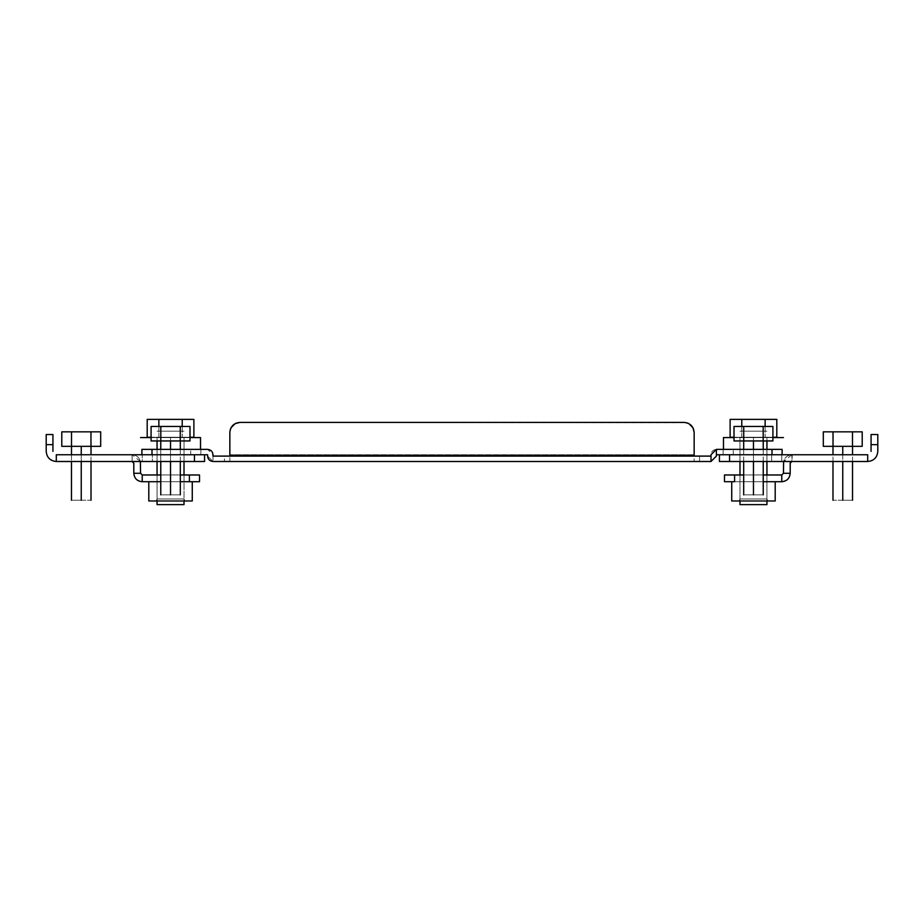 <?xml version="1.0" encoding="UTF-8"?>
<svg xmlns="http://www.w3.org/2000/svg" width="924" height="924" viewBox="0 0 924 924"><rect width="100%" height="100%" fill="white"/><g stroke="black" fill="none" stroke-linecap="round" stroke-linejoin="round"><path stroke-width="0.69" stroke-dasharray="4.62 3.46" d="M731.727 481.716L775.201 481.716L731.727 481.716L731.727 500.981L775.201 500.981L731.727 500.981L731.727 481.716L775.201 481.716L731.727 481.716L731.727 500.981L775.201 500.981L775.201 481.716M743.693 481.716L763.236 481.716L743.693 481.716M739.142 500.981L767.786 500.981L739.142 500.981L739.985 498.96L766.943 498.96L767.786 500.981L739.142 500.981L767.786 500.981L766.943 498.96L739.985 498.96L739.142 500.981M184.015 461.492L184.015 437.572L184.015 461.492L157.057 461.492L157.057 449.364L157.057 461.492L184.015 461.492L184.015 437.572L157.057 437.572L184.015 437.572L157.057 437.572L157.057 504.619L184.015 504.619L184.015 437.572L157.057 437.572L157.057 440.944M184.015 474.971L184.015 500.981M157.057 500.981L157.057 474.971M170.536 437.572C209.228 437.572 209.228 437.572 170.536 437.572L151.086 437.572L170.536 437.572L170.536 449.364L170.536 437.572C209.228 437.572 209.228 437.572 170.536 437.572C209.228 437.572 209.228 437.572 170.536 437.572L151.086 437.572L170.536 437.572L170.536 449.364C209.228 449.364 209.228 449.364 170.536 449.364C209.228 449.364 209.228 449.364 170.536 449.364L170.536 437.572L189.986 437.572M157.057 419.381L173.065 419.381L157.057 419.381M184.015 419.381L168.006 419.381L184.015 419.381M158.859 426.449L158.859 437.237L147.193 437.237L147.193 419.381L193.878 419.381L182.213 419.381L182.213 437.237L151.086 437.237M182.213 426.449L182.213 437.237L193.878 437.237L158.859 437.237L193.878 437.237L193.878 419.381L182.213 419.381L182.213 437.237L189.986 437.237M158.859 419.381L158.859 437.237L147.193 437.237L158.859 437.237L158.859 419.381L158.859 437.237L182.213 437.237L182.213 419.381M184.015 431.173L168.006 431.173L184.015 431.173M157.057 431.173L173.065 431.173L157.057 431.173M148.799 481.716L148.799 500.981L148.799 481.716L192.273 481.716L148.799 481.716L148.799 500.981L192.273 500.981L192.273 481.716L148.799 481.716L192.273 481.716L192.273 500.981L192.273 481.716M156.214 500.981L184.858 500.981L156.214 500.981L157.057 498.96L184.015 498.96L184.858 500.981L156.214 500.981L184.858 500.981L184.015 498.96L157.057 498.96L156.214 500.981M170.536 494.848C183.137 494.848 183.137 494.848 170.536 494.848C183.137 494.848 183.137 494.848 170.536 494.848C157.935 494.848 157.935 494.848 170.536 494.848C157.935 494.848 157.935 494.848 170.536 494.848C183.137 494.848 183.137 494.848 170.536 494.848C157.935 494.848 157.935 494.848 170.536 494.848L170.536 440.944C183.137 440.944 183.137 440.944 170.536 440.944C183.137 440.944 183.137 440.944 170.536 440.944C157.935 440.944 157.935 440.944 170.536 440.944C157.935 440.944 157.935 440.944 170.536 440.944C183.137 440.944 183.137 440.944 170.536 440.944C183.137 440.944 183.137 440.944 170.536 440.944C157.935 440.944 157.935 440.944 170.536 440.944C157.935 440.944 157.935 440.944 170.536 440.944L170.536 494.848L170.536 440.944M173.065 426.449L161.099 426.449L173.065 426.449M180.261 426.449L160.811 426.449L189.986 426.449L180.261 426.449L180.261 440.944L151.086 440.944L151.086 426.449L160.811 426.449L151.086 426.449L160.811 426.449L160.811 440.944L189.986 440.944L180.261 440.944L189.986 440.944L189.986 426.449L180.261 426.449L180.261 440.944L180.261 426.449L160.811 426.449L160.811 440.944L180.261 440.944M160.811 440.944L151.086 440.944L160.811 440.944L160.811 426.449M842.757 500.242C830.156 500.242 830.156 500.242 842.757 500.242C855.358 500.242 855.358 500.242 842.757 500.242L842.757 446.327C830.156 446.327 830.156 446.327 842.757 446.327C830.156 446.327 830.156 446.327 842.757 446.327C855.358 446.327 855.358 446.327 842.757 446.327C855.358 446.327 855.358 446.327 842.757 446.327M845.287 431.843L852.194 431.843L845.287 431.843M833.321 431.843L840.228 431.843L833.321 431.843M823.307 431.843L862.207 431.843M852.482 431.843L852.482 446.327L862.207 446.327M833.032 431.843L833.032 446.327L852.482 446.327M823.307 446.327L833.032 446.327M81.243 500.242C93.844 500.242 93.844 500.242 81.243 500.242C68.642 500.242 68.642 500.242 81.243 500.242L81.243 446.327C93.844 446.327 93.844 446.327 81.243 446.327C93.844 446.327 93.844 446.327 81.243 446.327C68.642 446.327 68.642 446.327 81.243 446.327C68.642 446.327 68.642 446.327 81.243 446.327M83.772 431.843L90.679 431.843L83.772 431.843M71.806 431.843L78.713 431.843L71.806 431.843M61.793 431.843L100.693 431.843M90.968 431.843L90.968 446.327L100.693 446.327M71.518 431.843L71.518 446.327L90.968 446.327M61.793 446.327L71.518 446.327M229.845 456.098L224.451 456.098L224.451 461.492L229.845 461.492L212.994 461.492L207.6 456.098L212.994 461.492L224.451 461.492L224.451 456.098L212.994 456.098L229.845 456.098L229.845 461.492L694.155 461.492L229.845 461.492L229.845 454.758L229.845 455.428L694.155 455.428L694.155 454.758L694.155 461.492L694.155 456.098L699.549 456.098L699.549 461.492L694.167 461.492M716.4 456.098L711.006 461.492L716.4 456.098L711.006 461.492L699.549 461.492L711.006 461.492L711.006 455.567L711.006 461.492L212.994 461.492L212.994 456.098L711.006 456.098M212.994 455.567L212.994 461.492C209.425 461.064 207.623 459.043 207.6 455.428M688.9 423.642L684.049 422.407L239.951 422.407L686.151 422.626M694.155 454.758L229.845 454.758L694.155 454.758L694.155 432.513L692.954 427.731M692.931 427.673L688.934 423.666M239.951 422.407L235.158 423.619M235.1 423.642L231.092 427.639M231.081 427.673L230.053 430.422M740.829 454.758L766.1 454.758L740.829 454.758M739.142 454.758L767.786 454.758L739.142 454.758M733.252 454.758L716.4 454.758L723.134 454.758L723.134 449.364L723.134 454.758L772.002 454.758L733.252 454.758L733.252 449.364L723.134 449.364L772.002 449.364L733.252 449.364L733.252 454.758M782.108 449.364L782.108 454.758L782.108 449.364L772.002 449.364L782.108 449.364L782.108 454.758L772.002 454.758L782.108 454.758L772.002 454.758L782.108 454.758L782.108 449.364L716.4 449.364L723.134 449.364L716.4 449.364L711.006 454.758L716.4 449.364C712.831 449.792 711.03 451.813 711.006 455.428M739.142 449.364L767.786 449.364L739.142 449.364M740.829 449.364L766.1 449.364L740.829 449.364M156.214 454.758L184.858 454.758L156.214 454.758M157.9 454.758L183.171 454.758L157.9 454.758M207.6 454.758L190.748 454.758L190.748 449.364L200.866 449.364L200.866 454.758L200.866 449.364L207.6 449.364L200.866 449.364L200.866 454.758L200.866 449.364L200.866 454.758L200.866 449.364L141.892 449.364L141.892 454.758L207.6 454.758L151.998 454.758L151.998 449.364L207.6 449.364L212.994 454.758M157.9 449.364L183.171 449.364L157.9 449.364M156.214 449.364L184.858 449.364L156.214 449.364M830.122 454.758L855.393 454.758L830.122 454.758M739.985 454.758L766.943 454.758L739.985 454.758M729.544 454.758L729.544 461.492L791.88 461.492L791.88 454.758L791.88 461.492C796.222 461.492 796.222 461.492 791.88 461.492L781.773 461.492L781.773 454.758L781.773 461.492L771.656 461.492L771.656 454.758L771.656 461.492L791.88 461.492C796.222 461.492 796.222 461.492 791.88 461.492L790.193 463.178L790.193 473.284C789.697 478.401 786.89 481.208 781.773 481.716C786.89 481.208 789.697 478.401 790.193 473.284L790.193 463.178L790.193 473.284L783.448 473.284L781.773 474.971L783.448 473.284L783.448 463.178C783.956 458.061 786.763 455.255 791.88 454.758C786.763 455.255 783.956 458.061 783.448 463.178C783.956 458.061 786.763 455.255 791.88 454.758L771.656 454.758L792.295 454.758L791.88 461.492L729.544 461.492L729.544 454.758L867.694 454.758L867.694 461.492L719.426 461.492L719.426 454.758L791.88 454.758L719.426 454.758L719.426 461.492M791.88 454.758L783.621 461.492M739.985 461.492L739.985 437.572L739.985 461.492L766.943 461.492L739.985 461.492L766.943 461.492L739.985 461.492L739.985 437.572L766.943 437.572L766.943 440.944L766.943 437.572L739.985 437.572L739.985 504.619L766.943 504.619L766.943 437.572L739.985 437.572L766.943 437.572L766.943 440.944M830.122 461.492L855.393 461.492L830.122 461.492M791.88 461.492L790.193 463.178M783.448 473.284L781.773 474.971L724.485 474.971L781.773 474.971L734.592 474.971L734.592 481.716L724.485 481.716L734.592 481.716L724.485 481.716L724.485 474.971L734.592 474.971L734.592 481.716L734.592 474.971M790.193 473.284C789.697 478.401 786.89 481.208 781.773 481.716L734.592 481.716L781.773 481.716L781.773 474.971M877.8 451.386C877.199 457.53 873.827 460.891 867.694 461.492M877.8 434.534L877.8 444.652L871.066 444.652L871.066 434.534L877.8 434.534L871.066 434.534M735.77 474.971L771.159 474.971L735.77 474.971M763.236 474.971L743.693 474.971M735.77 481.716L771.159 481.716L735.77 481.716M753.464 494.848C740.863 494.848 740.863 494.848 753.464 494.848C766.065 494.848 766.065 494.848 753.464 494.848C740.863 494.848 740.863 494.848 753.464 494.848C740.863 494.848 740.863 494.848 753.464 494.848C766.065 494.848 766.065 494.848 753.464 494.848C766.065 494.848 766.065 494.848 753.464 494.848L753.464 440.944C740.863 440.944 740.863 440.944 753.464 440.944C740.863 440.944 740.863 440.944 753.464 440.944C766.065 440.944 766.065 440.944 753.464 440.944C766.065 440.944 766.065 440.944 753.464 440.944C740.863 440.944 740.863 440.944 753.464 440.944C740.863 440.944 740.863 440.944 753.464 440.944C766.065 440.944 766.065 440.944 753.464 440.944C766.065 440.944 766.065 440.944 753.464 440.944L753.464 494.848L753.464 440.944M755.994 426.449L744.028 426.449L755.994 426.449M763.189 426.449L772.914 426.449L763.189 426.449L763.189 440.944L772.914 440.944L743.739 440.944L772.914 440.944L772.914 426.449L743.739 426.449L763.189 426.449L763.189 440.944L763.189 426.449L743.739 426.449L743.739 440.944L734.014 440.944L763.189 440.944M743.739 440.944L734.014 440.944L734.014 426.449L743.739 426.449L734.014 426.449L743.739 426.449L743.739 440.944L743.739 426.449M148.799 500.981L192.273 500.981L148.799 500.981M766.943 449.364L766.943 461.492M766.943 474.971L766.943 500.981M739.985 500.981L739.985 474.971M753.464 437.572L753.464 449.364C714.772 449.364 714.772 449.364 753.464 449.364C714.772 449.364 714.772 449.364 753.464 449.364L753.464 437.572C714.772 437.572 714.772 437.572 753.464 437.572C714.772 437.572 714.772 437.572 753.464 437.572L772.914 437.572L753.464 437.572L753.464 449.364L753.464 437.572C714.772 437.572 714.772 437.572 753.464 437.572L734.014 437.572M739.985 419.381L755.994 419.381L739.985 419.381M766.943 419.381L750.935 419.381L766.943 419.381M741.787 426.449L741.787 437.237L730.122 437.237L730.122 419.381L776.807 419.381L765.141 419.381L765.141 437.237L734.014 437.237M765.141 426.449L765.141 437.237L776.807 437.237L741.787 437.237L776.807 437.237L776.807 419.381L765.141 419.381L765.141 437.237L772.914 437.237M741.787 419.381L741.787 437.237L730.122 437.237L741.787 437.237L741.787 419.381L741.787 437.237L765.141 437.237L765.141 419.381M766.943 431.173L750.935 431.173L766.943 431.173M739.985 431.173L755.994 431.173L739.985 431.173M161.099 426.449L168.006 426.449L161.099 426.449M739.985 504.619L766.943 504.619L739.985 504.619L739.985 437.572L739.985 504.619M753.464 449.364C714.772 449.364 714.772 449.364 753.464 449.364C714.772 449.364 714.772 449.364 753.464 449.364L753.464 461.492M157.057 504.619L184.015 504.619L157.057 504.619L157.057 437.572L157.057 504.619M170.536 449.364C209.228 449.364 209.228 449.364 170.536 449.364C209.228 449.364 209.228 449.364 170.536 449.364L170.536 461.492M772.002 449.364L772.002 454.758L772.002 449.364L772.002 454.758L716.4 454.758M699.549 461.492L699.549 456.098L694.155 456.098M230.55 428.794L229.845 432.513L229.845 455.428M236.232 423.123L235.066 423.666M232.802 425.363L231.046 427.731M693.45 428.794L692.908 427.639M691.198 425.363L688.842 423.608M687.768 423.123L684.049 422.407M723.134 454.758L723.134 449.364M190.748 449.364L141.892 449.364L141.892 454.758L151.998 454.758L151.998 449.364L151.998 454.758L190.748 454.758L190.748 449.364M744.028 426.449L750.935 426.449L744.028 426.449M93.878 454.758L68.607 454.758L93.878 454.758M184.015 454.758L157.057 454.758L184.015 454.758M204.574 461.492L204.574 454.758L132.12 454.758L204.574 454.758L204.574 461.492L132.12 461.492L194.456 461.492L194.456 454.758L194.456 461.492L194.456 454.758L56.306 454.758L56.306 461.492C50.173 460.891 46.801 457.53 46.2 451.386M140.379 461.492L132.12 454.758L132.12 461.492L132.12 454.758C137.237 455.255 140.044 458.061 140.552 463.178C140.044 458.061 137.237 455.255 132.12 454.758C137.237 455.255 140.044 458.061 140.552 463.178L140.552 473.284L142.227 474.971L199.515 474.971L189.408 474.971L199.515 474.971L199.515 481.716L142.227 481.716C137.11 481.208 134.303 478.401 133.807 473.284C134.303 478.401 137.11 481.208 142.227 481.716C137.11 481.208 134.303 478.401 133.807 473.284L133.807 463.178L133.807 473.284L140.552 473.284L142.227 474.971L189.408 474.971L189.408 481.716L199.515 481.716L189.408 481.716L189.408 474.971L189.408 481.716M140.552 454.758L131.705 454.758L140.552 454.758M152.345 454.758L142.227 454.758L152.345 454.758L152.345 461.492L142.227 461.492L142.227 454.758L142.227 461.492L152.345 461.492L152.345 454.758L152.345 461.492M71.471 461.492L91.014 461.492L71.471 461.492L71.471 454.758M160.764 461.492L180.307 461.492L160.764 461.492L160.764 449.364M140.552 461.492L131.705 461.492L140.552 461.492M132.12 461.492L132.12 454.758L132.12 461.492L133.807 463.178L132.12 461.492L132.12 454.758L132.201 461.492M140.552 473.284L140.552 463.178L140.552 473.284L142.227 474.971L189.408 474.971M133.807 463.178L133.807 473.284M52.934 434.534L52.934 444.652L46.2 444.652L46.2 434.534M188.23 474.971L152.841 474.971L188.23 474.971M180.307 474.971L160.764 474.971M188.23 481.716L152.841 481.716L188.23 481.716M160.764 481.716L180.307 481.716M142.227 474.971L142.227 481.716M842.757 454.758L842.757 461.492M81.243 461.492L81.243 454.758M771.656 454.758L771.656 461.492M724.485 474.971L724.485 481.716M199.515 474.971L199.515 481.716M767.786 500.981L766.943 498.96L767.786 500.981M157.057 461.492L157.057 449.364M184.015 498.96L184.858 500.981L184.015 498.96M180.307 494.848L180.307 440.944M160.764 494.848L160.764 440.944M832.986 461.492L832.986 454.758M852.529 461.492L852.529 454.758M91.014 461.492L91.014 454.758M743.693 461.492L743.693 449.364M763.236 461.492L763.236 449.364M180.307 461.492L180.307 449.364M766.943 504.619L766.943 437.572L766.943 504.619M723.48 437.572L723.48 449.364M184.015 504.619L184.015 437.572L184.015 504.619M200.52 437.572L200.52 449.364M743.693 494.848L743.693 440.944M763.236 494.848L763.236 440.944"/><path stroke-width="1.39" d="M775.201 481.716L775.201 500.981L775.201 481.716L781.773 481.716L763.236 481.716L775.201 481.716L775.201 500.981L731.727 500.981L731.727 481.716M734.592 481.716L724.485 481.716L724.485 474.971L724.485 481.716L724.485 474.971L734.592 474.971L734.592 481.716M184.015 500.981L184.015 504.619L184.015 500.981L184.015 504.619L157.057 504.619L157.057 500.981M184.015 461.492L184.015 474.971L184.015 461.492L180.307 461.492L194.456 461.492L56.306 461.492L184.015 461.492L184.015 474.971M157.057 474.971L157.057 461.492M157.057 449.364L157.057 440.944M200.52 449.364L200.52 437.572L189.986 437.572M151.086 437.572L140.552 437.572L151.086 437.572M189.986 437.237L193.878 437.237L193.878 419.381L147.193 419.381L147.193 437.237L151.086 437.237M158.859 419.381L158.859 426.449M182.213 419.381L182.213 426.449M192.273 481.716L192.273 500.981L192.273 481.716L192.273 500.981L148.799 500.981L148.799 481.716M842.757 500.242C830.156 500.242 830.156 500.242 842.757 500.242C855.358 500.242 855.358 500.242 842.757 500.242L842.757 461.492M852.482 431.843L852.482 446.327L862.207 446.327L862.207 431.843L823.307 431.843L823.307 446.327L833.032 446.327L833.032 431.843M852.529 454.758L852.529 446.327L833.032 446.327M81.243 500.242C93.844 500.242 93.844 500.242 81.243 500.242C68.642 500.242 68.642 500.242 81.243 500.242L81.243 461.492M90.968 431.843L90.968 446.327L100.693 446.327L100.693 431.843L61.793 431.843L61.793 446.327L71.518 446.327L71.518 431.843M90.968 446.327L71.518 446.327L71.471 454.758M207.6 455.266C207.553 458.962 209.355 461.041 212.994 461.492L711.006 461.492L716.4 456.098L716.4 454.758L772.002 454.758L772.002 449.364L782.108 449.364L782.108 454.758L782.108 449.364M694.155 456.098L694.155 455.428L229.845 455.428L229.845 456.098M212.994 456.098L212.994 454.758L212.994 456.098L711.006 456.098M212.994 455.428C212.97 451.813 211.169 449.792 207.6 449.364L141.892 449.364L141.892 454.758M207.6 454.758L151.998 454.758L151.998 449.364L141.892 449.364M711.006 455.567L711.006 461.492M684.049 422.407L239.951 422.407L684.049 422.407C690.159 423.042 693.531 426.414 694.155 432.513L694.155 454.758L694.155 432.513L692.931 427.673M692.954 427.731L688.9 423.642M688.934 423.666L686.151 422.626M229.845 455.428L229.845 432.513C230.469 426.414 233.841 423.042 239.951 422.407L235.1 423.642M235.158 423.619L231.081 427.673M231.092 427.639L230.053 430.422M693.45 428.794L694.155 432.513L694.155 455.428M716.4 455.289L716.4 449.364L772.002 449.364M716.4 449.364L711.006 454.758M729.544 461.492L867.694 461.492L867.694 454.758L729.544 454.758L729.544 461.492L719.426 461.492L719.426 454.758L719.426 461.492L729.544 461.492L719.426 461.492L719.426 454.758M783.621 461.492L783.448 473.284L781.773 474.971L763.236 474.971M790.193 463.178L791.88 461.492L790.216 462.866L790.193 473.284L783.448 473.284M867.694 461.492C873.827 460.891 877.199 457.53 877.8 451.386L877.8 444.652L877.8 451.386M877.8 444.652L877.8 434.534L871.066 434.534L871.066 451.386L871.066 444.652L877.8 444.652M781.773 474.971L781.773 481.716C786.89 481.208 789.697 478.401 790.193 473.284M743.693 474.971L734.592 474.971M753.464 494.848C740.863 494.848 740.863 494.848 753.464 494.848C766.065 494.848 766.065 494.848 753.464 494.848L753.464 461.492M763.189 426.449L763.189 440.944L772.914 440.944L772.914 426.449L734.014 426.449L734.014 440.944L743.739 440.944L743.739 426.449M763.189 440.944L743.739 440.944M766.943 500.981L766.943 504.619L766.943 500.981L766.943 504.619L739.985 504.619L739.985 500.981M766.943 440.944L766.943 449.364M766.943 461.492L766.943 474.971M739.985 474.971L739.985 461.492M772.914 437.572L783.448 437.572L772.914 437.572M734.014 437.572L723.48 437.572L723.48 449.364M772.914 437.237L776.807 437.237L776.807 419.381L730.122 419.381L730.122 437.237L734.014 437.237M741.787 419.381L741.787 426.449M765.141 419.381L765.141 426.449M170.536 494.848C183.137 494.848 183.137 494.848 170.536 494.848C157.935 494.848 157.935 494.848 170.536 494.848L170.536 461.492M180.261 426.449L180.261 440.944L189.986 440.944L189.986 426.449L151.086 426.449L151.086 440.944L160.811 440.944L160.811 426.449M180.261 440.944L160.811 440.944M694.155 461.492L699.549 461.492M716.4 454.758L716.4 456.098M239.951 422.407L236.232 423.123M235.066 423.666L232.802 425.363M231.046 427.731L230.584 428.701M692.908 427.639L691.198 425.363M688.842 423.608L687.768 423.123M204.574 461.492L204.574 454.758L204.574 461.492L204.574 454.758L204.574 461.492L194.456 461.492L194.456 454.758L56.306 454.758L56.306 461.492C50.173 460.891 46.801 457.53 46.2 451.386L46.2 444.652L46.2 451.386M160.764 474.971L142.227 474.971L140.552 473.284L140.379 461.492M132.12 461.492C127.778 461.492 127.778 461.492 132.12 461.492L132.12 461.492C127.778 461.492 127.778 461.492 132.12 461.492L133.807 463.178L133.807 473.284C134.303 478.401 137.11 481.208 142.227 481.716L160.764 481.716M140.552 473.284L133.807 473.284M46.2 434.534L46.2 444.652L52.934 444.652L52.934 451.386L52.934 434.534L46.2 434.534M180.307 481.716L199.515 481.716L199.515 474.971L180.307 474.971M199.515 474.971L199.515 481.716L199.515 474.971M142.227 481.716L142.227 474.971M842.757 446.327L842.757 454.758M81.243 454.758L81.243 446.327M753.464 440.944L753.464 449.364M170.536 449.364L170.536 440.944M189.408 474.971L189.408 481.716M832.986 500.242L832.986 461.492M832.986 454.758L832.986 446.327M852.529 500.242L852.529 461.492M91.014 500.242L91.014 461.492M91.014 454.758L91.014 446.327M71.471 500.242L71.471 461.492M743.693 494.848L743.693 461.492M743.693 449.364L743.693 440.944M763.236 494.848L763.236 461.492M763.236 449.364L763.236 440.944M180.307 494.848L180.307 461.492M180.307 449.364L180.307 440.944M160.764 494.848L160.764 461.492M160.764 449.364L160.764 440.944"/></g></svg>
